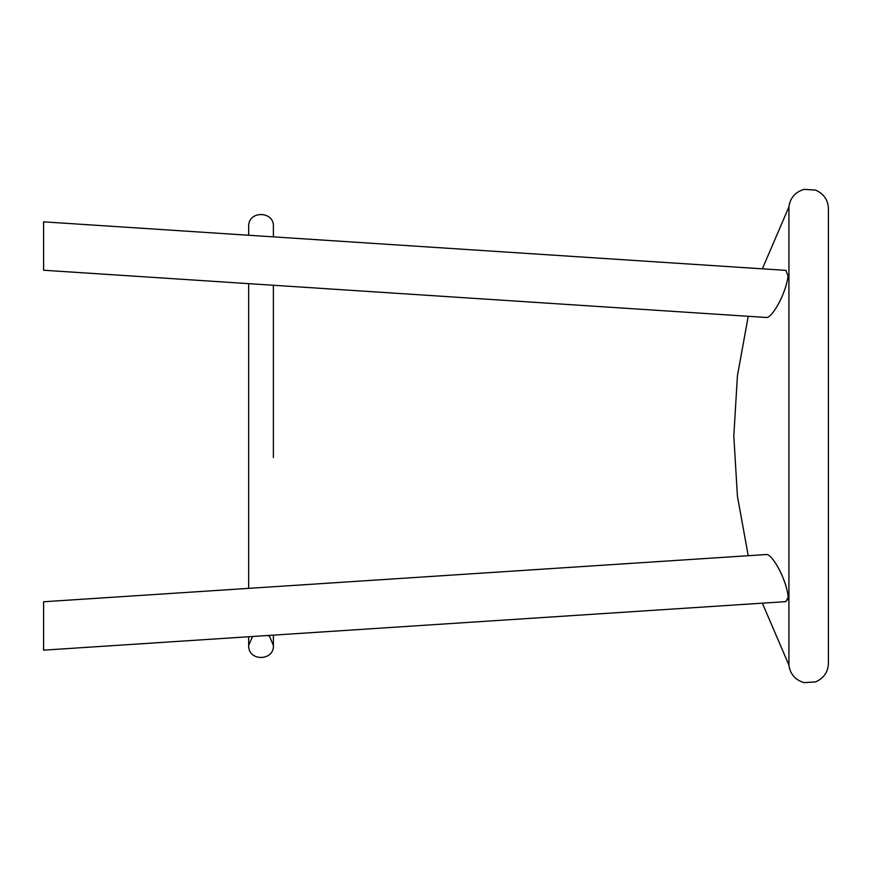 <?xml version="1.0" encoding="UTF-8"?>
<svg xmlns="http://www.w3.org/2000/svg" width="872" height="872" viewBox="0 0 872 872"><rect width="100%" height="100%" fill="white"/><g stroke="black" fill="none" stroke-linecap="round" stroke-linejoin="round"><path stroke-width="1.31" d="M273.383 457.637L273.383 285.253L273.383 457.637M273.383 635.132L273.383 645.487L273.383 635.132M273.383 236.868L273.383 226.513L273.383 236.868L762.346 268.827L788.931 206.86C790.13 197.922 795.177 192.08 804.049 189.355L815.669 190.118C823.833 193.835 828.084 199.993 828.4 208.593L828.4 663.407C828.084 672.007 823.833 678.165 815.669 681.882L804.049 682.645C795.177 679.92 790.13 674.078 788.931 665.14L788.931 206.86M248.662 283.64L248.662 588.36L43.6 601.756L43.6 650.152L785.901 601.636L788.223 597.037L787.819 599.914M788.223 597.037C786.282 578.332 772.232 554.657 766.815 554.494L43.6 601.756M788.223 274.963C786.282 293.668 772.232 317.343 766.815 317.506L43.6 270.244L43.6 221.848L785.901 270.364L788.168 276.271M43.6 221.848L248.662 235.255L248.662 226.513C248.16 210.174 274.32 210.97 273.383 226.513M248.662 636.745L248.662 645.487L252.542 636.495M268.271 635.47L269.644 636.625L273.383 645.487C274.32 661.031 248.16 661.815 248.662 645.487M748.231 316.296L737.418 375.821L733.81 436L737.418 496.179L748.231 555.704L273.383 586.747M268.26 236.53L252.542 235.505M788.931 665.14L762.346 603.173"/></g></svg>
